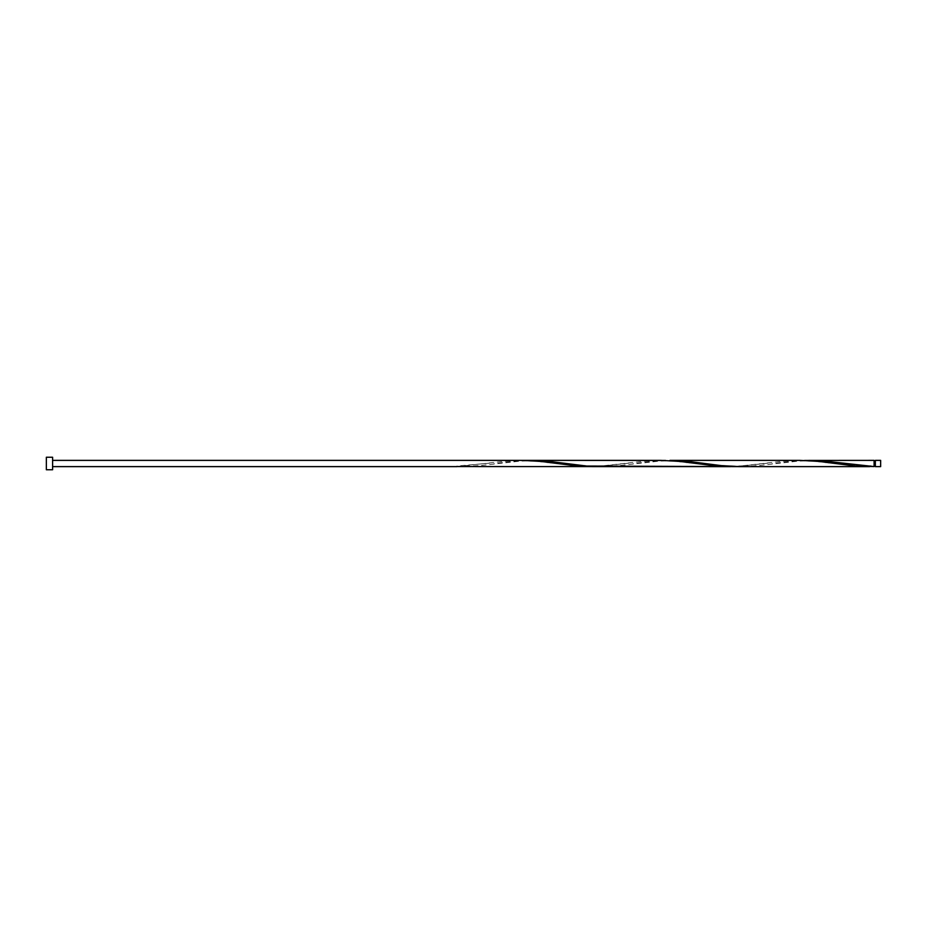 <?xml version="1.0" encoding="UTF-8"?>
<svg xmlns="http://www.w3.org/2000/svg" width="927" height="927" viewBox="0 0 927 927"><rect width="100%" height="100%" fill="white"/><g stroke="black" fill="none" stroke-linecap="round" stroke-linejoin="round"><path stroke-width="0.7" stroke-dasharray="4.63 3.48" d="M880.65 466.629L880.65 460.371M875.343 460.371L875.343 466.629M874.091 466.003L874.091 463.5L874.091 466.003C857.985 465.342 847.139 464.404 841.554 463.187M52.607 469.757L52.607 457.243M46.35 469.757L46.35 457.243M874.091 460.371L874.091 466.571M804.566 460.429L758.216 465.574L739.479 466.629M735.041 466.571L781.391 461.426L800.14 460.371M665.516 460.429L619.166 465.574L600.429 466.629M526.466 460.429L480.116 465.574L461.379 466.629M456.941 466.571L503.291 461.426L522.04 460.371M595.991 466.571L642.341 461.426L661.09 460.371M874.091 463.5L874.091 460.997L874.091 463.5M489.491 463.187L456.941 466.003M559.016 463.813L535.551 461.252C517.567 460.151 500.383 462.932 493.929 463.813M628.541 463.187L605.076 465.748C587.092 466.849 569.908 464.068 563.454 463.187M698.066 463.813L674.601 461.252C656.617 460.151 639.433 462.932 632.979 463.813M767.591 463.187L744.126 465.748C726.142 466.849 708.958 464.068 702.504 463.187M837.116 463.813L813.651 461.252C795.667 460.151 778.483 462.932 772.029 463.813"/><path stroke-width="1.39" d="M880.65 463.5L880.65 466.629L875.343 466.629L875.343 460.371L880.65 460.371L880.65 463.5M52.607 463.5L52.607 469.757L46.35 469.757L46.35 457.243L52.607 457.243L52.607 463.5M869.665 466.629L739.479 466.629L721.136 465.609L688.691 461.426L669.954 460.371L800.14 460.371L818.471 461.391L855.551 466.014L874.091 466.571L874.091 460.371L804.566 460.429M874.091 466.571L827.741 461.426L809.004 460.371M739.479 466.629L586.721 466.049L549.641 461.426L530.904 460.371L665.516 460.429M530.904 460.371L526.466 460.429M735.041 466.571L716.501 466.014L679.421 461.391L661.09 460.371L522.04 460.371L540.371 461.391L577.451 466.014L595.991 466.571M456.941 466.571L730.615 466.629M875.343 466.003L874.091 466.003M522.04 460.371L52.607 460.371M456.941 466.629L52.607 466.629M875.343 460.997L874.091 460.997"/></g></svg>
